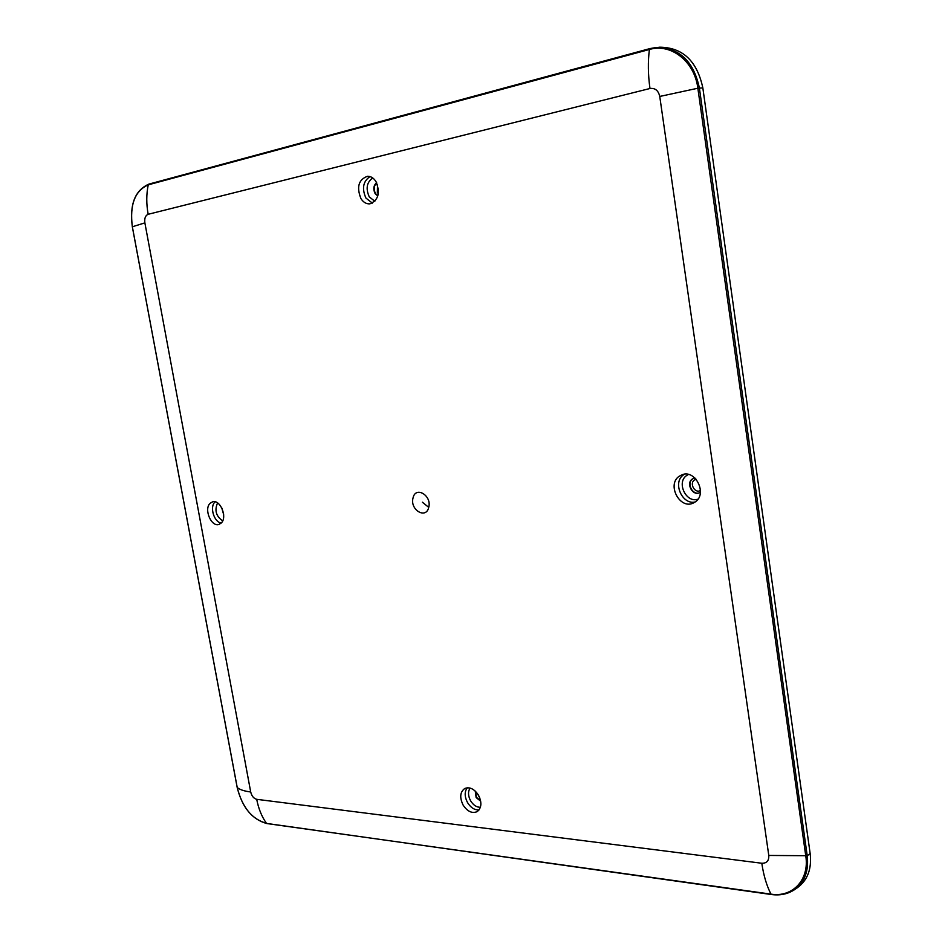 <?xml version="1.0" encoding="UTF-8"?>
<svg xmlns="http://www.w3.org/2000/svg" width="942" height="942" viewBox="0 0 942 942"><rect width="100%" height="100%" fill="white"/><g stroke="black" fill="none" stroke-linecap="round" stroke-linejoin="round"><path stroke-width="1.41" d="M413.02 498.012C415.493 485.683 432.06 495.421 428.728 507.361C426.09 519.666 409.735 509.799 413.02 498.012M695.361 501.862C707.513 493.949 695.596 469.399 682.22 474.686L679.064 476.334C666.677 484.741 679.83 509.669 693.23 503.087L695.361 501.862M375.952 181.523C373.644 177.979 370.818 176.225 367.474 176.272C358.572 179.569 356.394 187.011 360.927 198.585C363.377 202.365 366.391 204.108 369.947 203.837C378.448 200.199 380.45 192.757 375.952 181.523M210.101 503.299C203.613 509.163 211.338 527.402 219.05 524.376L221.217 523.034C227.681 517.37 220.322 499.26 212.621 501.815L210.101 503.299M463.111 805.069C467.444 811.557 472.13 813.735 477.182 811.615C481.609 808.001 482.033 802.513 478.477 795.178C474.309 788.913 469.74 786.676 464.806 788.466C460.037 791.939 459.484 797.474 463.111 805.069M221.735 507.809L223.643 514.532M694.89 478.006L692.182 479.089C685.811 483.364 692.511 496.128 699.4 492.784L700.412 492.219M475.251 791.092L476.134 797.533L480.691 801.242M376.623 182.724C373.503 185.456 372.997 189.083 375.093 193.581L377.801 195.995M222.029 508.421L223.584 513.849M694.101 478.147L692.535 478.972C686.247 483.175 692.688 495.786 699.553 492.713M475.475 791.304L476.475 797.332L480.632 800.936M376.718 182.913C373.856 185.739 373.456 189.283 375.481 193.534L377.86 195.806M696.126 479.278L694.336 480.067C689.085 483.611 695.161 493.949 700.459 490.464M477.311 793.399L479.89 798.215M377.542 184.938L377.342 192.498L378.319 193.663M659.753 96.449L697.857 88.23L702.838 87.9C697.08 60.994 682.691 47.418 659.671 47.194L649.945 48.584L148.235 184.844C146.316 194.24 146.293 204.049 148.153 214.293C145.409 215.459 144.314 218.32 144.868 222.865L250.702 791.975C251.738 796.096 253.751 798.545 256.719 799.322L761.807 863.249C766.717 863.355 769.049 860.752 768.778 855.442L659.753 96.449C658.364 90.491 655.102 87.853 649.98 88.501L148.153 214.293M702.838 87.9L810.167 853.617C811.874 868.889 807.6 880.264 797.332 887.753L794.459 889.719C804.656 882.265 808.919 870.938 807.212 855.725L768.778 855.442M428.728 507.361L422.357 502.192M217.59 502.922C214.34 510.293 216.048 516.263 222.701 520.844M688.449 474.462L686.541 475.58C676.156 482.575 686.353 503.57 698.01 499.119M470.105 788.065C467.856 791.61 468.021 795.86 470.611 800.83C473.331 805.174 476.593 807.329 480.396 807.282M372.761 177.979C366.732 182.242 365.567 188.541 369.264 196.866L374.834 201.282M467.244 787.783C464.406 791.763 464.512 796.708 467.538 802.608C470.788 807.753 474.638 810.179 479.078 809.896M215.165 501.827L214.882 502.098C209.477 506.984 214.058 522.174 221.205 523.045M369.982 176.578C363.07 181.37 361.716 188.541 365.932 198.067L372.361 203.119M684.481 474.191L683.445 474.886C672.258 482.422 682.161 505.23 695.231 501.956M237.196 787.347L237.219 787.488C242.212 807.365 251.95 819.293 266.421 823.261C261.723 816.596 258.485 808.613 256.719 799.322M267.269 823.52L771.416 894.523C780.141 895.689 787.818 894.088 794.459 889.719C787.936 894.017 780.365 895.583 771.722 894.429L770.98 894.135C792.505 897.714 809.567 879.757 805.799 856.137L697.857 88.23C694.595 61.407 670.998 42.967 649.403 49.479L148.235 184.844C134.871 190.814 129.572 204.791 132.351 226.763L237.219 787.488C239.704 789.655 244.202 791.15 250.702 791.975M761.807 863.249C763.585 875.377 766.647 885.668 770.98 894.135L266.916 823.567C252.079 819.516 242.165 807.459 237.172 787.418L132.327 226.786L144.868 222.865M810.167 853.617L807.212 855.725L699.388 88.018C693.642 61.206 679.323 47.677 656.421 47.453L649.945 48.584L649.403 49.479C647.837 61.713 648.025 74.724 649.98 88.501M649.862 48.619L148.836 184.126C134.953 190.343 129.443 204.567 132.327 226.786"/></g></svg>
